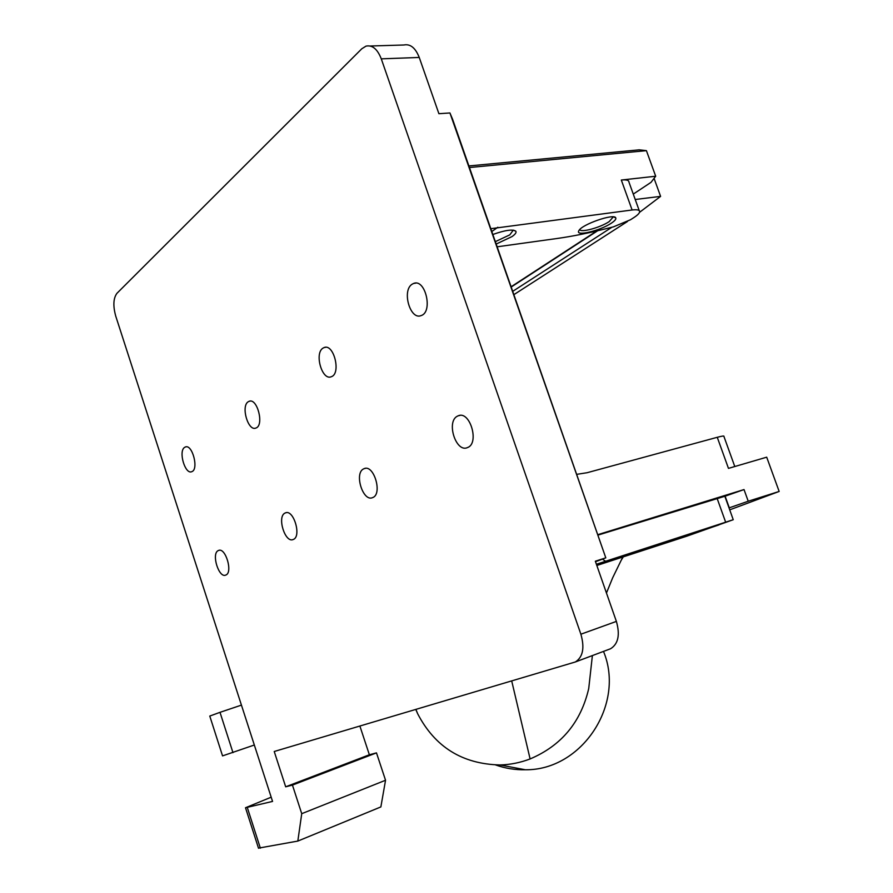 <?xml version="1.0" encoding="UTF-8"?>
<svg xmlns="http://www.w3.org/2000/svg" width="893" height="893" viewBox="0 0 893 893"><rect width="100%" height="100%" fill="white"/><g stroke="black" fill="none" stroke-linecap="round" stroke-linejoin="round"><path stroke-width="1.34" d="M596.825 565.481L686.929 536.146L733.242 519.715L596.401 564.253M605.175 560.971L602.44 559.107M271.193 797.192L245.508 807.752L272.555 801.423L115.733 316.1C112.92 305.841 113.322 298.262 116.927 293.339L361.799 48.769L365.996 46.135C372.359 44.829 377.449 49.07 381.278 58.849L419.241 57.453C415.446 47.854 410.334 43.701 403.893 44.996L370.215 46.012M733.198 519.592L729.045 507.916L748.234 501.23L744.025 489.565L598.098 534.572M734.783 466.526L723.922 436.443C724.413 435.695 722.191 435.985 717.258 437.302L728.465 468.379L766.696 457.183L779.154 491.451L729.693 509.847M779.154 491.451L748.234 501.23M596.736 565.224L628.426 553.984L596.524 564.61M718.887 524.928L687.677 535.432L718.887 524.928M609.283 649.244L610.566 648.753C618.269 643.942 620.2 634.823 616.382 621.405L595.341 561.217L605.8 557.846L595.508 561.708M449.938 112.965L605.8 557.846L452.561 119.193L449.938 112.965L438.898 113.701L419.241 57.453M363.484 468.948L364.076 468.669C373.899 463.936 382.863 494.32 372.604 497.613C363.094 502.201 353.974 473.491 363.484 468.948M284.9 513.118L285.347 512.906C293.618 508.843 301.879 536.749 293.205 539.495C285.18 543.435 276.83 516.913 284.9 513.118M218.126 550.646L218.484 550.479C225.527 546.94 233.185 572.748 225.762 575.07C218.885 578.497 211.206 553.85 218.126 550.646M457.35 416.194L458.154 415.814C470.019 410.233 479.775 443.587 467.441 447.594C455.999 452.997 445.975 421.708 457.35 416.194M322.875 348.203L324.059 347.578C333.848 343.169 341.394 373.799 331.258 376.746C322.172 380.909 314.18 353.595 322.875 348.203M412.008 284.287L413.593 283.449C425.403 278.303 433.272 312.037 421.116 315.586C410.267 320.408 401.66 290.772 412.008 284.287M248.142 401.805L249.047 401.325C257.284 397.508 264.462 425.559 255.878 428.048C248.176 431.665 240.73 406.337 248.142 401.805M184.583 447.393L185.286 447.013C192.319 443.665 199.106 469.573 191.749 471.683C185.141 474.864 178.176 451.255 184.583 447.393M258.479 848.138L297.827 841.072L380.864 806.926L385.542 780.259L301.734 813.679L297.827 841.072M616.382 621.405L580.885 634.209C584.781 647.916 582.928 657.17 575.326 661.981L274.229 751.493L285.682 786.811L369.367 754.764L376.478 752.877L385.542 780.259M232.973 752.654L220.002 712.335L209.777 716.063L222.547 755.891L254.326 745.019M495.459 241.601L509.814 234.848L513.263 230.148M579.836 229.479C580.294 233.04 600.319 227.637 609.227 221.576L613.29 216.876M496.296 244.001L512.057 236.567C515.294 234.267 516.556 232.504 515.853 231.254C512.861 229.032 505.226 230.104 492.947 234.457M611.292 223.205C614.875 220.839 616.36 219.053 615.746 217.836C614.105 213.17 581.656 224.467 578.898 230.651C574.69 236.779 599.973 230.907 611.292 223.205M376.478 752.877L292.446 785.092L285.682 786.811M301.734 813.679L292.446 785.092M359.89 726.054L369.367 754.764M603.501 651.41C625.491 704.086 581.99 770.492 525.33 769.766C515.094 769.978 505.192 768.371 495.626 764.955M415.77 709.455L417.656 713.73C434.936 746.995 462.373 764.062 499.957 764.955C510.294 764.687 520.34 762.678 530.107 758.938L511.711 680.968M530.107 758.938C561.407 745.644 580.941 722.169 588.733 688.503L592.383 655.585M606.459 593.03L612.676 577.771L622.778 557.031M576.978 474.306L587.092 472.721L717.258 437.302M729.045 507.916L724.848 496.262L744.025 489.565M725.105 496.173L729.291 507.827M598.254 535.019L724.848 496.262M580.885 634.209L381.278 58.849M220.002 712.335L241.434 705.113M469.495 167.527L646.409 150.649L639.221 149.834L468.948 165.942M497.267 246.792L556.719 238.543C572.078 236.399 588.71 233.073 606.604 228.563L613.424 226.855L630.514 219.745L633.796 217.635C637.457 215.269 639.41 213.327 639.656 211.808C639.745 209.989 637.234 209.386 632.11 209.989L490.927 228.686M646.409 150.649L655.696 176.234L621.316 180.04C626.462 179.526 629.018 180.252 628.985 182.205L639.243 210.636M655.696 176.234L651.008 182.362L633.271 194.105M654.067 178.366L660.597 196.382L635.224 199.496M660.597 196.382L639.511 212.367M627.455 221.509L514.011 294.567M611.984 227.213L512.85 291.263M511.343 286.943L597.696 230.74M596.837 230.941L511.243 286.675M260.365 848.171L247.294 807.495M717.09 498.327L725.551 521.903M491.909 231.477L497.825 227.257M621.316 180.04L632.11 209.989M365.36 468.367L364.076 468.669M286.273 512.671L285.347 512.906M219.176 550.289L218.484 550.479M459.995 415.401L458.154 415.814M325.621 347.299L324.059 347.578M415.859 283.103L413.593 283.449M250.163 401.102L249.047 401.325M186.112 446.835L185.286 447.013M258.524 848.261L245.508 807.752M610.566 648.753L575.326 661.981M513.475 230.182L515.853 231.254M613.647 216.91L615.746 217.836M623.292 556.864L621.249 560.179M415.915 709.422L417.678 713.73M499.957 764.955L525.33 769.766"/></g></svg>
